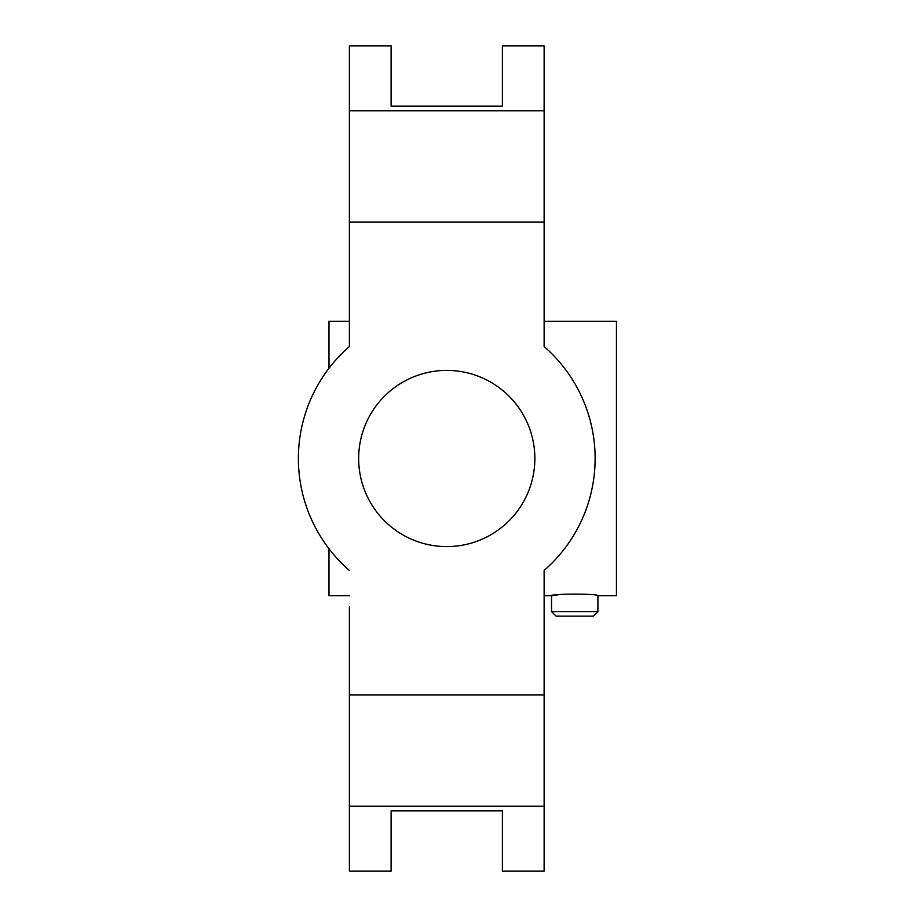 <?xml version="1.0" encoding="UTF-8"?>
<svg xmlns="http://www.w3.org/2000/svg" width="917" height="917" viewBox="0 0 917 917"><rect width="100%" height="100%" fill="white"/><g stroke="black" fill="none" stroke-linecap="round" stroke-linejoin="round"><path stroke-width="1.38" d="M349.388 595.741L328.985 595.741L328.985 548.744M328.985 368.256L328.985 321.259L349.388 321.259M558.178 594.778L551.541 595.741C550.108 593.597 599.34 593.597 597.907 595.741L616.453 595.741L616.453 321.259L544.125 321.259M551.541 611.593L556.092 616.144L593.356 616.144L597.907 611.593L551.541 611.593L551.541 595.741L544.125 595.741M544.125 683.83L544.125 570.454A148.371 148.371 0 0 0 544.125 346.546L544.125 222.04L349.388 222.04L349.388 346.546L349.388 233.17M544.125 233.17L544.125 346.546M349.388 110.762L349.388 45.85L391.112 45.85L391.112 106.12L502.39 106.12L502.39 45.85L544.125 45.85L544.125 110.762L349.388 110.762L349.388 222.04M544.125 570.454L544.125 871.15L502.39 871.15L502.39 810.88L391.112 810.88L391.112 871.15L349.388 871.15L349.388 606.871M544.125 222.04L544.125 110.762M358.662 458.5A88.089 88.089 0 0 0 490.801 534.794A88.089 88.089 0 0 0 490.801 382.206A88.089 88.089 0 0 0 358.662 458.5M349.388 346.546A148.371 148.371 0 0 0 349.388 570.454M544.125 694.96L349.388 694.96M544.125 806.238L349.388 806.238M597.907 595.741L597.907 611.593"/></g></svg>
